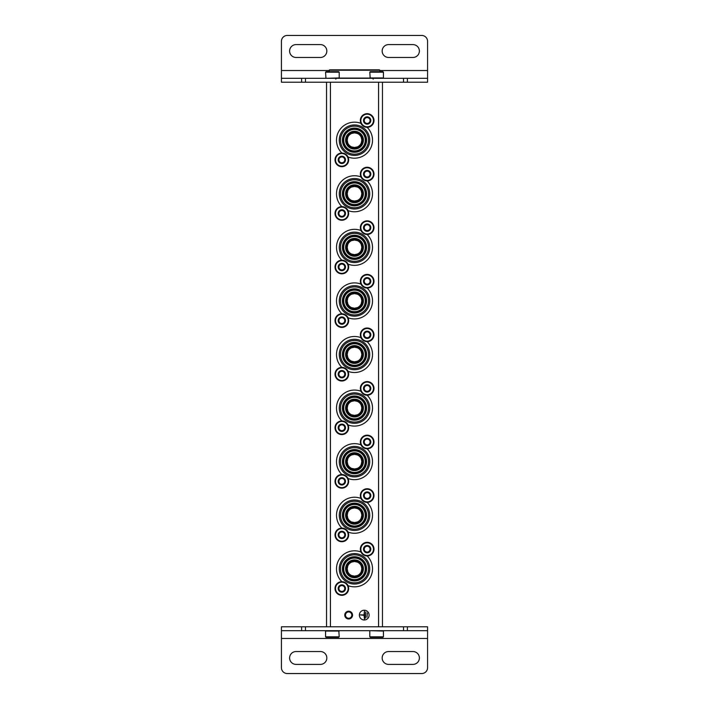 <?xml version="1.0" encoding="UTF-8"?>
<svg xmlns="http://www.w3.org/2000/svg" width="709" height="709" viewBox="0 0 709 709"><rect width="100%" height="100%" fill="white"/><g stroke="black" fill="none" stroke-linecap="round" stroke-linejoin="round"><path stroke-width="1.06" d="M351.682 454.921L354.5 454.354L357.318 454.921M361.244 458.838L361.803 461.426M361.803 461.648L361.244 464.475M357.318 468.401L354.535 468.968M354.509 468.968L351.691 468.41M347.756 464.484L347.197 461.719M347.197 461.665L347.756 458.856M351.682 347.756L354.5 347.197L357.318 347.756M361.244 351.682L361.803 354.27M361.803 354.491L361.244 357.309M357.318 361.236L354.535 361.803M354.509 361.803L351.691 361.244M347.756 357.318L347.197 354.553M347.197 354.509L347.756 351.691M351.682 240.599L354.5 240.032L357.318 240.599M361.244 244.516L361.803 247.104M361.803 247.326L361.244 250.144M357.318 254.079L354.535 254.646M354.509 254.646L351.691 254.079M347.756 250.153L347.197 247.388M347.197 247.344L347.756 244.534M351.682 133.434L354.5 132.867L357.318 133.434M361.244 137.36L361.803 139.948M361.803 140.169L361.244 142.988M357.318 146.914L354.535 147.481M354.509 147.481L351.691 146.923M347.756 142.996L347.197 140.231M347.197 140.187L347.756 137.369M351.682 562.086L354.5 561.519L357.318 562.086M361.244 566.004L361.803 568.591M361.803 568.813L361.244 571.631M357.318 575.566L354.535 576.133M354.509 576.133L351.691 575.566M347.756 571.64L347.197 568.875M347.197 568.831L347.756 566.012M351.682 187.016L354.5 186.449L357.318 187.016M361.244 190.934L361.803 193.522M361.803 193.743L361.244 196.57M357.318 200.496L354.535 201.064M354.509 201.064L351.691 200.505M347.756 196.579L347.197 193.814M347.197 193.761L347.756 190.951M351.682 294.182L354.5 293.615L357.318 294.182M361.244 298.099L361.803 300.687M361.803 300.908L361.244 303.727M357.318 307.662L354.535 308.229M354.509 308.229L351.691 307.662M347.756 303.736L347.197 300.971M347.197 300.926L347.756 298.108M351.682 401.338L354.5 400.771L357.318 401.338M361.244 405.264L361.803 407.852M361.803 408.074L361.244 410.892M357.318 414.818L354.535 415.385M354.509 415.385L351.691 414.827M347.756 410.901L347.197 408.136M347.197 408.092L347.756 405.273M351.682 508.504L354.5 507.936L357.318 508.504M361.244 512.421L361.803 515.009M361.803 515.23L361.244 518.049M357.318 521.984L354.535 522.551M354.509 522.551L351.691 521.984M347.756 518.057L347.197 515.292M347.197 515.248L347.756 512.439M382.461 82.209L382.461 626.791M369.114 615.102A4.874 4.874 0 0 0 361.803 610.883A4.874 4.874 0 0 0 361.803 619.32A4.874 4.874 0 0 0 369.114 615.102M348.651 611.202A3.9 3.9 0 0 1 352.027 617.043A3.9 3.9 0 0 1 345.283 617.043A3.9 3.9 0 0 1 348.651 611.202M354.5 507.936A7.303 7.303 0 0 1 360.828 518.899A7.303 7.303 0 0 1 348.172 518.899A7.303 7.303 0 0 1 354.5 507.936M354.5 454.354A7.303 7.303 0 0 1 360.828 465.317A7.303 7.303 0 0 1 348.172 465.317A7.303 7.303 0 0 1 354.5 454.354M354.5 400.771A7.303 7.303 0 0 1 360.828 411.734A7.303 7.303 0 0 1 348.172 411.734A7.303 7.303 0 0 1 354.5 400.771M354.5 347.197A7.303 7.303 0 0 1 360.828 358.151A7.303 7.303 0 0 1 348.172 358.151A7.303 7.303 0 0 1 354.5 347.197M354.5 293.615A7.303 7.303 0 0 1 360.828 304.569A7.303 7.303 0 0 1 348.172 304.569A7.303 7.303 0 0 1 354.5 293.615M354.5 240.032A7.303 7.303 0 0 1 360.828 250.995A7.303 7.303 0 0 1 348.172 250.995A7.303 7.303 0 0 1 354.5 240.032M354.5 186.449A7.303 7.303 0 0 1 360.828 197.412A7.303 7.303 0 0 1 348.172 197.412A7.303 7.303 0 0 1 354.5 186.449M354.5 132.867A7.303 7.303 0 0 1 360.828 143.83A7.303 7.303 0 0 1 348.172 143.83A7.303 7.303 0 0 1 354.5 132.867M354.5 561.519A7.303 7.303 0 0 1 360.828 572.473A7.303 7.303 0 0 1 348.172 572.473A7.303 7.303 0 0 1 354.5 561.519M326.539 82.209L326.539 626.791M348.651 611.938A3.155 3.155 0 0 1 351.389 616.679A3.155 3.155 0 0 1 345.921 616.679A3.155 3.155 0 0 1 348.651 611.938M367.359 612.957L366.97 617.238L367.359 612.957M365.8 611.982L365.41 618.213L365.8 611.982M360.349 614.907L364.045 615.297L364.435 618.992L364.435 611.202L364.045 614.907L360.349 614.907M354.5 560.447A8.375 8.375 0 0 1 361.758 573.014A8.375 8.375 0 0 1 347.242 573.014A8.375 8.375 0 0 1 354.5 560.447M341.871 581.681A18.026 18.026 0 0 1 360.97 552.001M367.129 555.962A18.026 18.026 0 0 1 348.03 585.643M354.5 553.596A15.226 15.226 0 0 1 367.687 576.435A15.226 15.226 0 0 1 341.313 576.435A15.226 15.226 0 0 1 354.5 553.596M354.5 554.828A13.994 13.994 0 0 1 366.624 575.823A13.994 13.994 0 0 1 342.376 575.823A13.994 13.994 0 0 1 354.5 554.828M354.5 556.742A12.08 12.08 0 0 1 364.958 574.866A12.08 12.08 0 0 1 344.042 574.866A12.08 12.08 0 0 1 354.5 556.742M354.5 557.522A11.3 11.3 0 0 1 364.284 574.476A11.3 11.3 0 0 1 344.716 574.476A11.3 11.3 0 0 1 354.5 557.522M354.5 558.045A10.777 10.777 0 0 1 363.832 574.21A10.777 10.777 0 0 1 345.168 574.21A10.777 10.777 0 0 1 354.5 558.045M354.5 559.924A8.898 8.898 0 0 1 362.21 573.271A8.898 8.898 0 0 1 346.79 573.271A8.898 8.898 0 0 1 354.5 559.924M354.5 506.864A8.375 8.375 0 0 1 361.758 519.431A8.375 8.375 0 0 1 347.242 519.431A8.375 8.375 0 0 1 354.5 506.864M341.871 528.099A18.026 18.026 0 0 1 360.97 498.427M367.129 502.38A18.026 18.026 0 0 1 348.03 532.06M354.5 500.013A15.226 15.226 0 0 1 367.687 522.861A15.226 15.226 0 0 1 341.313 522.861A15.226 15.226 0 0 1 354.5 500.013M354.5 501.245A13.994 13.994 0 0 1 366.624 522.241A13.994 13.994 0 0 1 342.376 522.241A13.994 13.994 0 0 1 354.5 501.245M354.5 503.16A12.08 12.08 0 0 1 364.958 521.283A12.08 12.08 0 0 1 344.042 521.283A12.08 12.08 0 0 1 354.5 503.16M354.5 503.939A11.3 11.3 0 0 1 364.284 520.893A11.3 11.3 0 0 1 344.716 520.893A11.3 11.3 0 0 1 354.5 503.939M354.5 504.462A10.777 10.777 0 0 1 363.832 520.636A10.777 10.777 0 0 1 345.168 520.636A10.777 10.777 0 0 1 354.5 504.462M354.5 506.341A8.898 8.898 0 0 1 362.21 519.697A8.898 8.898 0 0 1 346.79 519.697A8.898 8.898 0 0 1 354.5 506.341M354.5 453.281A8.375 8.375 0 0 1 361.758 465.848A8.375 8.375 0 0 1 347.242 465.848A8.375 8.375 0 0 1 354.5 453.281M341.871 474.525A18.026 18.026 0 0 1 360.97 444.844M367.129 448.806A18.026 18.026 0 0 1 348.03 478.478M354.5 446.431A15.226 15.226 0 0 1 367.687 469.278A15.226 15.226 0 0 1 341.313 469.278A15.226 15.226 0 0 1 354.5 446.431M354.5 447.663A13.994 13.994 0 0 1 366.624 468.658A13.994 13.994 0 0 1 342.376 468.658A13.994 13.994 0 0 1 354.5 447.663M354.5 449.586A12.08 12.08 0 0 1 364.958 467.701A12.08 12.08 0 0 1 344.042 467.701A12.08 12.08 0 0 1 354.5 449.586M354.5 450.357A11.3 11.3 0 0 1 364.284 467.311A11.3 11.3 0 0 1 344.716 467.311A11.3 11.3 0 0 1 354.5 450.357M354.5 450.88A10.777 10.777 0 0 1 363.832 467.054A10.777 10.777 0 0 1 345.168 467.054A10.777 10.777 0 0 1 354.5 450.88M354.5 452.759A8.898 8.898 0 0 1 362.21 466.114A8.898 8.898 0 0 1 346.79 466.114A8.898 8.898 0 0 1 354.5 452.759M354.5 399.699A8.375 8.375 0 0 1 361.758 412.266A8.375 8.375 0 0 1 347.242 412.266A8.375 8.375 0 0 1 354.5 399.699M341.871 420.942A18.026 18.026 0 0 1 360.97 391.262M367.129 395.223A18.026 18.026 0 0 1 348.03 424.904M354.5 392.848A15.226 15.226 0 0 1 367.687 415.696A15.226 15.226 0 0 1 341.313 415.696A15.226 15.226 0 0 1 354.5 392.848M354.5 394.08A13.994 13.994 0 0 1 366.624 415.075A13.994 13.994 0 0 1 342.376 415.075A13.994 13.994 0 0 1 354.5 394.08M354.5 396.003A12.08 12.08 0 0 1 364.958 414.118A12.08 12.08 0 0 1 344.042 414.118A12.08 12.08 0 0 1 354.5 396.003M354.5 396.783A11.3 11.3 0 0 1 364.284 413.728A11.3 11.3 0 0 1 344.716 413.728A11.3 11.3 0 0 1 354.5 396.783M354.5 397.306A10.777 10.777 0 0 1 363.832 413.471A10.777 10.777 0 0 1 345.168 413.471A10.777 10.777 0 0 1 354.5 397.306M354.5 399.185A8.898 8.898 0 0 1 362.21 412.532A8.898 8.898 0 0 1 346.79 412.532A8.898 8.898 0 0 1 354.5 399.185M354.5 346.125A8.375 8.375 0 0 1 361.758 358.692A8.375 8.375 0 0 1 347.242 358.692A8.375 8.375 0 0 1 354.5 346.125M341.871 367.359A18.026 18.026 0 0 1 360.97 337.679M367.129 341.641A18.026 18.026 0 0 1 348.03 371.321M354.5 339.274A15.226 15.226 0 0 1 367.687 362.113A15.226 15.226 0 0 1 341.313 362.113A15.226 15.226 0 0 1 354.5 339.274M354.5 340.506A13.994 13.994 0 0 1 366.624 361.501A13.994 13.994 0 0 1 342.376 361.501A13.994 13.994 0 0 1 354.5 340.506M354.5 342.42A12.08 12.08 0 0 1 364.958 360.544A12.08 12.08 0 0 1 344.042 360.544A12.08 12.08 0 0 1 354.5 342.42M354.5 343.2A11.3 11.3 0 0 1 364.284 360.154A11.3 11.3 0 0 1 344.716 360.154A11.3 11.3 0 0 1 354.5 343.2M354.5 343.723A10.777 10.777 0 0 1 363.832 359.888A10.777 10.777 0 0 1 345.168 359.888A10.777 10.777 0 0 1 354.5 343.723M354.5 345.602A8.898 8.898 0 0 1 362.21 358.949A8.898 8.898 0 0 1 346.79 358.949A8.898 8.898 0 0 1 354.5 345.602M354.5 292.542A8.375 8.375 0 0 1 361.758 305.109A8.375 8.375 0 0 1 347.242 305.109A8.375 8.375 0 0 1 354.5 292.542M341.871 313.777A18.026 18.026 0 0 1 360.97 284.096M367.129 288.058A18.026 18.026 0 0 1 348.03 317.738M354.5 285.692A15.226 15.226 0 0 1 367.687 308.53A15.226 15.226 0 0 1 341.313 308.53A15.226 15.226 0 0 1 354.5 285.692M354.5 286.923A13.994 13.994 0 0 1 366.624 307.919A13.994 13.994 0 0 1 342.376 307.919A13.994 13.994 0 0 1 354.5 286.923M354.5 288.838A12.08 12.08 0 0 1 364.958 306.962A12.08 12.08 0 0 1 344.042 306.962A12.08 12.08 0 0 1 354.5 288.838M354.5 289.618A11.3 11.3 0 0 1 364.284 306.572A11.3 11.3 0 0 1 344.716 306.572A11.3 11.3 0 0 1 354.5 289.618M354.5 290.141A10.777 10.777 0 0 1 363.832 306.306A10.777 10.777 0 0 1 345.168 306.306A10.777 10.777 0 0 1 354.5 290.141M354.5 292.019A8.898 8.898 0 0 1 362.21 305.366A8.898 8.898 0 0 1 346.79 305.366A8.898 8.898 0 0 1 354.5 292.019M354.5 238.96A8.375 8.375 0 0 1 361.758 251.527A8.375 8.375 0 0 1 347.242 251.527A8.375 8.375 0 0 1 354.5 238.96M341.871 260.194A18.026 18.026 0 0 1 360.97 230.522M367.129 234.475A18.026 18.026 0 0 1 348.03 264.156M354.5 232.109A15.226 15.226 0 0 1 367.687 254.956A15.226 15.226 0 0 1 341.313 254.956A15.226 15.226 0 0 1 354.5 232.109M354.5 233.341A13.994 13.994 0 0 1 366.624 254.336A13.994 13.994 0 0 1 342.376 254.336A13.994 13.994 0 0 1 354.5 233.341M354.5 235.255A12.08 12.08 0 0 1 364.958 253.379A12.08 12.08 0 0 1 344.042 253.379A12.08 12.08 0 0 1 354.5 235.255M354.5 236.035A11.3 11.3 0 0 1 364.284 252.989A11.3 11.3 0 0 1 344.716 252.989A11.3 11.3 0 0 1 354.5 236.035M354.5 236.558A10.777 10.777 0 0 1 363.832 252.732A10.777 10.777 0 0 1 345.168 252.732A10.777 10.777 0 0 1 354.5 236.558M354.5 238.437A8.898 8.898 0 0 1 362.21 251.792A8.898 8.898 0 0 1 346.79 251.792A8.898 8.898 0 0 1 354.5 238.437M354.5 185.377A8.375 8.375 0 0 1 361.758 197.944A8.375 8.375 0 0 1 347.242 197.944A8.375 8.375 0 0 1 354.5 185.377M341.871 206.62A18.026 18.026 0 0 1 360.97 176.94M367.129 180.901A18.026 18.026 0 0 1 348.03 210.573M354.5 178.526A15.226 15.226 0 0 1 367.687 201.374A15.226 15.226 0 0 1 341.313 201.374A15.226 15.226 0 0 1 354.5 178.526M354.5 179.758A13.994 13.994 0 0 1 366.624 200.753A13.994 13.994 0 0 1 342.376 200.753A13.994 13.994 0 0 1 354.5 179.758M354.5 181.681A12.08 12.08 0 0 1 364.958 199.796A12.08 12.08 0 0 1 344.042 199.796A12.08 12.08 0 0 1 354.5 181.681M354.5 182.452A11.3 11.3 0 0 1 364.284 199.406A11.3 11.3 0 0 1 344.716 199.406A11.3 11.3 0 0 1 354.5 182.452M354.5 182.975A10.777 10.777 0 0 1 363.832 199.149A10.777 10.777 0 0 1 345.168 199.149A10.777 10.777 0 0 1 354.5 182.975M354.5 184.854A8.898 8.898 0 0 1 362.21 198.21A8.898 8.898 0 0 1 346.79 198.21A8.898 8.898 0 0 1 354.5 184.854M354.5 131.794A8.375 8.375 0 0 1 361.758 144.361A8.375 8.375 0 0 1 347.242 144.361A8.375 8.375 0 0 1 354.5 131.794M341.871 153.038A18.026 18.026 0 0 1 360.97 123.357M367.129 127.319A18.026 18.026 0 0 1 348.03 156.999M354.5 124.944A15.226 15.226 0 0 1 367.687 147.791A15.226 15.226 0 0 1 341.313 147.791A15.226 15.226 0 0 1 354.5 124.944M354.5 126.175A13.994 13.994 0 0 1 366.624 147.171A13.994 13.994 0 0 1 342.376 147.171A13.994 13.994 0 0 1 354.5 126.175M354.5 128.099A12.08 12.08 0 0 1 364.958 146.214A12.08 12.08 0 0 1 344.042 146.214A12.08 12.08 0 0 1 354.5 128.099M354.5 128.878A11.3 11.3 0 0 1 364.284 145.824A11.3 11.3 0 0 1 344.716 145.824A11.3 11.3 0 0 1 354.5 128.878M354.5 129.401A10.777 10.777 0 0 1 363.832 145.567A10.777 10.777 0 0 1 345.168 145.567A10.777 10.777 0 0 1 354.5 129.401M354.5 131.28A8.898 8.898 0 0 1 362.21 144.627A8.898 8.898 0 0 1 346.79 144.627A8.898 8.898 0 0 1 354.5 131.28M338.184 588.505A3.651 3.651 0 0 1 342.784 584.969A3.651 3.651 0 0 1 344.999 590.331A3.651 3.651 0 0 1 338.184 588.505M344.76 590.189L344.76 586.813L341.835 585.129L338.911 586.813L338.911 590.189L341.835 591.873L344.76 590.189L344.76 588.505A2.925 2.925 0 0 1 343.298 591.031L344.76 590.189M335.02 588.505A6.815 6.815 0 0 1 345.248 582.594A6.815 6.815 0 0 1 345.248 594.408A6.815 6.815 0 0 1 335.02 588.505M343.298 591.031A2.925 2.925 0 0 1 340.373 591.031L341.835 591.873L343.298 591.031M340.373 591.031A2.925 2.925 0 0 1 338.911 588.505L338.911 590.189L340.373 591.031M338.911 588.505A2.925 2.925 0 0 1 340.373 585.971L338.911 586.813L338.911 588.505M341.835 585.129L340.373 585.971A2.925 2.925 0 0 1 343.298 585.971L341.835 585.129M343.298 585.971A2.925 2.925 0 0 1 344.76 588.505L344.76 586.813L343.298 585.971M338.184 534.923A3.651 3.651 0 0 1 342.784 531.395A3.651 3.651 0 0 1 344.999 536.748A3.651 3.651 0 0 1 338.184 534.923M344.76 536.607L344.76 533.23L341.835 531.546L338.911 533.23L338.911 536.607L341.835 538.299L344.76 536.607L344.76 534.923A2.925 2.925 0 0 1 343.298 537.449L344.76 536.607M335.02 534.923A6.815 6.815 0 0 1 345.248 529.011A6.815 6.815 0 0 1 345.248 540.825A6.815 6.815 0 0 1 335.02 534.923M343.298 537.449A2.925 2.925 0 0 1 340.373 537.449L341.835 538.299L343.298 537.449M340.373 537.449A2.925 2.925 0 0 1 338.911 534.923L338.911 536.607L340.373 537.449M338.911 534.923A2.925 2.925 0 0 1 340.373 532.388L338.911 533.23L338.911 534.923M341.835 531.546L340.373 532.388A2.925 2.925 0 0 1 343.298 532.388L341.835 531.546M343.298 532.388A2.925 2.925 0 0 1 344.76 534.923L344.76 533.23L343.298 532.388M338.184 481.34A3.651 3.651 0 0 1 342.784 477.813A3.651 3.651 0 0 1 344.999 483.166A3.651 3.651 0 0 1 338.184 481.34M344.76 483.024L344.76 479.656L341.835 477.963L338.911 479.656L338.911 483.024L341.835 484.717L344.76 483.024L344.76 481.34A2.925 2.925 0 0 1 343.298 483.875L344.76 483.024M335.02 481.34A6.815 6.815 0 0 1 345.248 475.438A6.815 6.815 0 0 1 345.248 487.243A6.815 6.815 0 0 1 335.02 481.34M343.298 483.875A2.925 2.925 0 0 1 340.373 483.875L341.835 484.717L343.298 483.875M340.373 483.875A2.925 2.925 0 0 1 338.911 481.34L338.911 483.024L340.373 483.875M338.911 481.34A2.925 2.925 0 0 1 340.373 478.805L338.911 479.656L338.911 481.34M341.835 477.963L340.373 478.805A2.925 2.925 0 0 1 343.298 478.805L341.835 477.963M343.298 478.805A2.925 2.925 0 0 1 344.76 481.34L344.76 479.656L343.298 478.805M338.184 427.757A3.651 3.651 0 0 1 342.784 424.23A3.651 3.651 0 0 1 344.999 429.583A3.651 3.651 0 0 1 338.184 427.757M344.76 429.45L344.76 426.074L341.835 424.381L338.911 426.074L338.911 429.45L341.835 431.134L344.76 429.45L344.76 427.757A2.925 2.925 0 0 1 343.298 430.292L344.76 429.45M335.02 427.757A6.815 6.815 0 0 1 345.248 421.855A6.815 6.815 0 0 1 345.248 433.669A6.815 6.815 0 0 1 335.02 427.757M343.298 430.292A2.925 2.925 0 0 1 340.373 430.292L341.835 431.134L343.298 430.292M340.373 430.292A2.925 2.925 0 0 1 338.911 427.757L338.911 429.45L340.373 430.292M338.911 427.757A2.925 2.925 0 0 1 340.373 425.232L338.911 426.074L338.911 427.757M341.835 424.381L340.373 425.232A2.925 2.925 0 0 1 343.298 425.232L341.835 424.381M343.298 425.232A2.925 2.925 0 0 1 344.76 427.757L344.76 426.074L343.298 425.232M338.184 374.175A3.651 3.651 0 0 1 342.784 370.647A3.651 3.651 0 0 1 344.999 376.009A3.651 3.651 0 0 1 338.184 374.175M344.76 375.867L344.76 372.491L341.835 370.807L338.911 372.491L338.911 375.867L341.835 377.551L344.76 375.867L344.76 374.175A2.925 2.925 0 0 1 343.298 376.709L344.76 375.867M335.02 374.175A6.815 6.815 0 0 1 345.248 368.272A6.815 6.815 0 0 1 345.248 380.086A6.815 6.815 0 0 1 335.02 374.175M343.298 376.709A2.925 2.925 0 0 1 340.373 376.709L341.835 377.551L343.298 376.709M340.373 376.709A2.925 2.925 0 0 1 338.911 374.175L338.911 375.867L340.373 376.709M338.911 374.175A2.925 2.925 0 0 1 340.373 371.649L338.911 372.491L338.911 374.175M341.835 370.807L340.373 371.649A2.925 2.925 0 0 1 343.298 371.649L341.835 370.807M343.298 371.649A2.925 2.925 0 0 1 344.76 374.175L344.76 372.491L343.298 371.649M338.184 320.601A3.651 3.651 0 0 1 342.784 317.065A3.651 3.651 0 0 1 344.999 322.427A3.651 3.651 0 0 1 338.184 320.601M344.76 322.285L344.76 318.908L341.835 317.224L338.911 318.908L338.911 322.285L341.835 323.969L344.76 322.285L344.76 320.601A2.925 2.925 0 0 1 343.298 323.127L344.76 322.285M335.02 320.601A6.815 6.815 0 0 1 345.248 314.69A6.815 6.815 0 0 1 345.248 326.503A6.815 6.815 0 0 1 335.02 320.601M343.298 323.127A2.925 2.925 0 0 1 340.373 323.127L341.835 323.969L343.298 323.127M340.373 323.127A2.925 2.925 0 0 1 338.911 320.601L338.911 322.285L340.373 323.127M338.911 320.601A2.925 2.925 0 0 1 340.373 318.066L338.911 318.908L338.911 320.601M341.835 317.224L340.373 318.066A2.925 2.925 0 0 1 343.298 318.066L341.835 317.224M343.298 318.066A2.925 2.925 0 0 1 344.76 320.601L344.76 318.908L343.298 318.066M338.184 267.018A3.651 3.651 0 0 1 342.784 263.491A3.651 3.651 0 0 1 344.999 268.844A3.651 3.651 0 0 1 338.184 267.018M344.76 268.702L344.76 265.326L341.835 263.642L338.911 265.326L338.911 268.702L341.835 270.395L344.76 268.702L344.76 267.018A2.925 2.925 0 0 1 343.298 269.544L344.76 268.702M335.02 267.018A6.815 6.815 0 0 1 345.248 261.107A6.815 6.815 0 0 1 345.248 272.921A6.815 6.815 0 0 1 335.02 267.018M343.298 269.544A2.925 2.925 0 0 1 340.373 269.544L341.835 270.395L343.298 269.544M340.373 269.544A2.925 2.925 0 0 1 338.911 267.018L338.911 268.702L340.373 269.544M338.911 267.018A2.925 2.925 0 0 1 340.373 264.484L338.911 265.326L338.911 267.018M341.835 263.642L340.373 264.484A2.925 2.925 0 0 1 343.298 264.484L341.835 263.642M343.298 264.484A2.925 2.925 0 0 1 344.76 267.018L344.76 265.326L343.298 264.484M338.184 213.436A3.651 3.651 0 0 1 342.784 209.908A3.651 3.651 0 0 1 344.999 215.261A3.651 3.651 0 0 1 338.184 213.436M344.76 215.119L344.76 211.752L341.835 210.059L338.911 211.752L338.911 215.119L341.835 216.812L344.76 215.119L344.76 213.436A2.925 2.925 0 0 1 343.298 215.97L344.76 215.119M335.02 213.436A6.815 6.815 0 0 1 345.248 207.533A6.815 6.815 0 0 1 345.248 219.338A6.815 6.815 0 0 1 335.02 213.436M343.298 215.97A2.925 2.925 0 0 1 340.373 215.97L341.835 216.812L343.298 215.97M340.373 215.97A2.925 2.925 0 0 1 338.911 213.436L338.911 215.119L340.373 215.97M338.911 213.436A2.925 2.925 0 0 1 340.373 210.901L338.911 211.752L338.911 213.436M341.835 210.059L340.373 210.901A2.925 2.925 0 0 1 343.298 210.901L341.835 210.059M343.298 210.901A2.925 2.925 0 0 1 344.76 213.436L344.76 211.752L343.298 210.901M338.184 159.853A3.651 3.651 0 0 1 342.784 156.326A3.651 3.651 0 0 1 344.999 161.679A3.651 3.651 0 0 1 338.184 159.853M344.76 161.546L344.76 158.169L341.835 156.476L338.911 158.169L338.911 161.546L341.835 163.23L344.76 161.546L344.76 159.853A2.925 2.925 0 0 1 343.298 162.388L344.76 161.546M335.02 159.853A6.815 6.815 0 0 1 345.248 153.95A6.815 6.815 0 0 1 345.248 165.764A6.815 6.815 0 0 1 335.02 159.853M343.298 162.388A2.925 2.925 0 0 1 340.373 162.388L341.835 163.23L343.298 162.388M340.373 162.388A2.925 2.925 0 0 1 338.911 159.853L338.911 161.546L340.373 162.388M338.911 159.853A2.925 2.925 0 0 1 340.373 157.327L338.911 158.169L338.911 159.853M341.835 156.476L340.373 157.327A2.925 2.925 0 0 1 343.298 157.327L341.835 156.476M343.298 157.327A2.925 2.925 0 0 1 344.76 159.853L344.76 158.169L343.298 157.327M363.513 549.147A3.651 3.651 0 0 1 368.113 545.62A3.651 3.651 0 0 1 370.328 550.973A3.651 3.651 0 0 1 363.513 549.147M370.089 550.831L370.089 547.454L367.165 545.77L364.24 547.454L364.24 550.831L367.165 552.524L370.089 550.831L370.089 549.147A2.925 2.925 0 0 1 368.627 551.673L370.089 550.831M360.349 549.147A6.815 6.815 0 0 1 370.577 543.236A6.815 6.815 0 0 1 370.577 555.05A6.815 6.815 0 0 1 360.349 549.147M368.627 551.673A2.925 2.925 0 0 1 365.702 551.673L367.165 552.524L368.627 551.673M365.702 551.673A2.925 2.925 0 0 1 364.24 549.147L364.24 550.831L365.702 551.673M364.24 549.147A2.925 2.925 0 0 1 365.702 546.612L364.24 547.454L364.24 549.147M367.165 545.77L365.702 546.612A2.925 2.925 0 0 1 368.627 546.612L367.165 545.77M368.627 546.612A2.925 2.925 0 0 1 370.089 549.147L370.089 547.454L368.627 546.612M363.513 495.564A3.651 3.651 0 0 1 368.113 492.037A3.651 3.651 0 0 1 370.328 497.39A3.651 3.651 0 0 1 363.513 495.564M370.089 497.248L370.089 493.881L367.165 492.188L364.24 493.881L364.24 497.248L367.165 498.941L370.089 497.248L370.089 495.564A2.925 2.925 0 0 1 368.627 498.099L370.089 497.248M360.349 495.564A6.815 6.815 0 0 1 370.577 489.662A6.815 6.815 0 0 1 370.577 501.467A6.815 6.815 0 0 1 360.349 495.564M368.627 498.099A2.925 2.925 0 0 1 365.702 498.099L367.165 498.941L368.627 498.099M365.702 498.099A2.925 2.925 0 0 1 364.24 495.564L364.24 497.248L365.702 498.099M364.24 495.564A2.925 2.925 0 0 1 365.702 493.03L364.24 493.881L364.24 495.564M367.165 492.188L365.702 493.03A2.925 2.925 0 0 1 368.627 493.03L367.165 492.188M368.627 493.03A2.925 2.925 0 0 1 370.089 495.564L370.089 493.881L368.627 493.03M363.513 441.982A3.651 3.651 0 0 1 368.113 438.454A3.651 3.651 0 0 1 370.328 443.807A3.651 3.651 0 0 1 363.513 441.982M370.089 443.674L370.089 440.298L367.165 438.605L364.24 440.298L364.24 443.674L367.165 445.358L370.089 443.674L370.089 441.982A2.925 2.925 0 0 1 368.627 444.516L370.089 443.674M360.349 441.982A6.815 6.815 0 0 1 370.577 436.079A6.815 6.815 0 0 1 370.577 447.893A6.815 6.815 0 0 1 360.349 441.982M368.627 444.516A2.925 2.925 0 0 1 365.702 444.516L367.165 445.358L368.627 444.516M365.702 444.516A2.925 2.925 0 0 1 364.24 441.982L364.24 443.674L365.702 444.516M364.24 441.982A2.925 2.925 0 0 1 365.702 439.456L364.24 440.298L364.24 441.982M367.165 438.605L365.702 439.456A2.925 2.925 0 0 1 368.627 439.456L367.165 438.605M368.627 439.456A2.925 2.925 0 0 1 370.089 441.982L370.089 440.298L368.627 439.456M363.513 388.399A3.651 3.651 0 0 1 368.113 384.872A3.651 3.651 0 0 1 370.328 390.225A3.651 3.651 0 0 1 363.513 388.399M370.089 390.092L370.089 386.715L367.165 385.031L364.24 386.715L364.24 390.092L367.165 391.776L370.089 390.092L370.089 388.399A2.925 2.925 0 0 1 368.627 390.934L370.089 390.092M360.349 388.399A6.815 6.815 0 0 1 370.577 382.497A6.815 6.815 0 0 1 370.577 394.31A6.815 6.815 0 0 1 360.349 388.399M368.627 390.934A2.925 2.925 0 0 1 365.702 390.934L367.165 391.776L368.627 390.934M365.702 390.934A2.925 2.925 0 0 1 364.24 388.399L364.24 390.092L365.702 390.934M364.24 388.399A2.925 2.925 0 0 1 365.702 385.873L364.24 386.715L364.24 388.399M367.165 385.031L365.702 385.873A2.925 2.925 0 0 1 368.627 385.873L367.165 385.031M368.627 385.873A2.925 2.925 0 0 1 370.089 388.399L370.089 386.715L368.627 385.873M363.513 334.825A3.651 3.651 0 0 1 368.113 331.289A3.651 3.651 0 0 1 370.328 336.651A3.651 3.651 0 0 1 363.513 334.825M370.089 336.509L370.089 333.133L367.165 331.449L364.24 333.133L364.24 336.509L367.165 338.193L370.089 336.509L370.089 334.825A2.925 2.925 0 0 1 368.627 337.351L370.089 336.509M360.349 334.825A6.815 6.815 0 0 1 370.577 328.914A6.815 6.815 0 0 1 370.577 340.728A6.815 6.815 0 0 1 360.349 334.825M368.627 337.351A2.925 2.925 0 0 1 365.702 337.351L367.165 338.193L368.627 337.351M365.702 337.351A2.925 2.925 0 0 1 364.24 334.825L364.24 336.509L365.702 337.351M364.24 334.825A2.925 2.925 0 0 1 365.702 332.291L364.24 333.133L364.24 334.825M367.165 331.449L365.702 332.291A2.925 2.925 0 0 1 368.627 332.291L367.165 331.449M368.627 332.291A2.925 2.925 0 0 1 370.089 334.825L370.089 333.133L368.627 332.291M363.513 281.243A3.651 3.651 0 0 1 368.113 277.715A3.651 3.651 0 0 1 370.328 283.068A3.651 3.651 0 0 1 363.513 281.243M370.089 282.926L370.089 279.55L367.165 277.866L364.24 279.55L364.24 282.926L367.165 284.619L370.089 282.926L370.089 281.243A2.925 2.925 0 0 1 368.627 283.768L370.089 282.926M360.349 281.243A6.815 6.815 0 0 1 370.577 275.331A6.815 6.815 0 0 1 370.577 287.145A6.815 6.815 0 0 1 360.349 281.243M368.627 283.768A2.925 2.925 0 0 1 365.702 283.768L367.165 284.619L368.627 283.768M365.702 283.768A2.925 2.925 0 0 1 364.24 281.243L364.24 282.926L365.702 283.768M364.24 281.243A2.925 2.925 0 0 1 365.702 278.708L364.24 279.55L364.24 281.243M367.165 277.866L365.702 278.708A2.925 2.925 0 0 1 368.627 278.708L367.165 277.866M368.627 278.708A2.925 2.925 0 0 1 370.089 281.243L370.089 279.55L368.627 278.708M363.513 227.66A3.651 3.651 0 0 1 368.113 224.133A3.651 3.651 0 0 1 370.328 229.486A3.651 3.651 0 0 1 363.513 227.66M370.089 229.344L370.089 225.976L367.165 224.283L364.24 225.976L364.24 229.344L367.165 231.037L370.089 229.344L370.089 227.66A2.925 2.925 0 0 1 368.627 230.195L370.089 229.344M360.349 227.66A6.815 6.815 0 0 1 370.577 221.757A6.815 6.815 0 0 1 370.577 233.562A6.815 6.815 0 0 1 360.349 227.66M368.627 230.195A2.925 2.925 0 0 1 365.702 230.195L367.165 231.037L368.627 230.195M365.702 230.195A2.925 2.925 0 0 1 364.24 227.66L364.24 229.344L365.702 230.195M364.24 227.66A2.925 2.925 0 0 1 365.702 225.125L364.24 225.976L364.24 227.66M367.165 224.283L365.702 225.125A2.925 2.925 0 0 1 368.627 225.125L367.165 224.283M368.627 225.125A2.925 2.925 0 0 1 370.089 227.66L370.089 225.976L368.627 225.125M363.513 174.077A3.651 3.651 0 0 1 368.113 170.55A3.651 3.651 0 0 1 370.328 175.903A3.651 3.651 0 0 1 363.513 174.077M370.089 175.77L370.089 172.393L367.165 170.701L364.24 172.393L364.24 175.77L367.165 177.454L370.089 175.77L370.089 174.077A2.925 2.925 0 0 1 368.627 176.612L370.089 175.77M360.349 174.077A6.815 6.815 0 0 1 370.577 168.175A6.815 6.815 0 0 1 370.577 179.989A6.815 6.815 0 0 1 360.349 174.077M368.627 176.612A2.925 2.925 0 0 1 365.702 176.612L367.165 177.454L368.627 176.612M365.702 176.612A2.925 2.925 0 0 1 364.24 174.077L364.24 175.77L365.702 176.612M364.24 174.077A2.925 2.925 0 0 1 365.702 171.551L364.24 172.393L364.24 174.077M367.165 170.701L365.702 171.551A2.925 2.925 0 0 1 368.627 171.551L367.165 170.701M368.627 171.551A2.925 2.925 0 0 1 370.089 174.077L370.089 172.393L368.627 171.551M363.513 120.495A3.651 3.651 0 0 1 368.113 116.967A3.651 3.651 0 0 1 370.328 122.32A3.651 3.651 0 0 1 363.513 120.495M370.089 122.187L370.089 118.811L367.165 117.127L364.24 118.811L364.24 122.187L367.165 123.871L370.089 122.187L370.089 120.495A2.925 2.925 0 0 1 368.627 123.029L370.089 122.187M360.349 120.495A6.815 6.815 0 0 1 370.577 114.592A6.815 6.815 0 0 1 370.577 126.406A6.815 6.815 0 0 1 360.349 120.495M368.627 123.029A2.925 2.925 0 0 1 365.702 123.029L367.165 123.871L368.627 123.029M365.702 123.029A2.925 2.925 0 0 1 364.24 120.495L364.24 122.187L365.702 123.029M364.24 120.495A2.925 2.925 0 0 1 365.702 117.969L364.24 118.811L364.24 120.495M367.165 117.127L365.702 117.969A2.925 2.925 0 0 1 368.627 117.969L367.165 117.127M368.627 117.969A2.925 2.925 0 0 1 370.089 120.495L370.089 118.811L368.627 117.969M329.171 70.226L379.829 70.226L329.561 69.837L329.171 71.689M379.439 69.837L329.561 69.837M369.832 78.087L339.168 78.087M427.562 638.481L427.562 667.701A5.849 5.849 0 0 1 421.722 673.55L287.278 673.55A5.849 5.849 0 0 1 281.438 667.701L281.438 638.481L427.562 638.481L427.562 626.791L281.438 626.791L281.438 638.481M281.438 630.682L427.562 630.682M388.594 664.395L412.948 664.395A6.425 6.425 0 0 0 419.382 657.961A6.425 6.425 0 0 0 412.948 651.536L388.594 651.536A6.425 6.425 0 0 0 382.169 657.961A6.425 6.425 0 0 0 388.594 664.395M296.052 664.395L320.406 664.395A6.425 6.425 0 0 0 326.831 657.961A6.425 6.425 0 0 0 320.406 651.536L296.052 651.536A6.425 6.425 0 0 0 289.618 657.961A6.425 6.425 0 0 0 296.052 664.395M427.562 70.519L427.562 78.318L281.438 78.318L281.438 41.299A5.849 5.849 0 0 1 287.278 35.45L421.722 35.45A5.849 5.849 0 0 1 427.562 41.299L427.562 70.519L379.829 70.519M427.562 78.318L427.562 82.209L281.438 82.209L281.438 78.318M320.406 44.605L296.052 44.605A6.425 6.425 0 0 0 289.618 51.039A6.425 6.425 0 0 0 296.052 57.464L320.406 57.464A6.425 6.425 0 0 0 326.831 51.039A6.425 6.425 0 0 0 320.406 44.605M412.948 44.605L388.594 44.605A6.425 6.425 0 0 0 382.169 51.039A6.425 6.425 0 0 0 388.594 57.464L412.948 57.464A6.425 6.425 0 0 0 419.382 51.039A6.425 6.425 0 0 0 412.948 44.605M372.961 637.311L382.949 637.311L380.263 637.311L383.436 636.824L383.436 631.072L370.187 630.682M382.949 637.311L383.436 636.824L369.797 636.824L370.284 637.311L376.612 637.311M328.737 637.311L338.716 637.311L336.039 637.311L339.203 636.824L338.813 630.682M339.203 636.824L325.564 636.824L326.051 637.311L332.388 637.311M380.263 71.689L372.961 71.689M369.797 72.176L383.436 72.176L382.949 71.689L370.284 71.689L369.797 72.176L370.187 78.318M338.716 71.689L326.051 71.689L325.564 72.176L339.203 72.176L338.716 71.689L328.737 71.689M378.562 82.209L378.562 626.791M330.438 82.209L330.438 626.791M335.499 588.505A6.337 6.337 0 0 1 344.999 583.02A6.337 6.337 0 0 1 344.999 593.982A6.337 6.337 0 0 1 335.499 588.505M335.499 534.923A6.337 6.337 0 0 1 344.999 529.437A6.337 6.337 0 0 1 344.999 540.409A6.337 6.337 0 0 1 335.499 534.923M335.499 481.34A6.337 6.337 0 0 1 344.999 475.854A6.337 6.337 0 0 1 344.999 486.826A6.337 6.337 0 0 1 335.499 481.34M335.499 427.757A6.337 6.337 0 0 1 344.999 422.272A6.337 6.337 0 0 1 344.999 433.243A6.337 6.337 0 0 1 335.499 427.757M335.499 374.175A6.337 6.337 0 0 1 344.999 368.698A6.337 6.337 0 0 1 344.999 379.661A6.337 6.337 0 0 1 335.499 374.175M335.499 320.601A6.337 6.337 0 0 1 344.999 315.115A6.337 6.337 0 0 1 344.999 326.078A6.337 6.337 0 0 1 335.499 320.601M335.499 267.018A6.337 6.337 0 0 1 344.999 261.532A6.337 6.337 0 0 1 344.999 272.504A6.337 6.337 0 0 1 335.499 267.018M335.499 213.436A6.337 6.337 0 0 1 344.999 207.95A6.337 6.337 0 0 1 344.999 218.921A6.337 6.337 0 0 1 335.499 213.436M335.499 159.853A6.337 6.337 0 0 1 344.999 154.367A6.337 6.337 0 0 1 344.999 165.339A6.337 6.337 0 0 1 335.499 159.853M360.837 549.147A6.337 6.337 0 0 1 370.328 543.661A6.337 6.337 0 0 1 370.328 554.633A6.337 6.337 0 0 1 360.837 549.147M360.837 495.564A6.337 6.337 0 0 1 370.328 490.079A6.337 6.337 0 0 1 370.328 501.05A6.337 6.337 0 0 1 360.837 495.564M360.837 441.982A6.337 6.337 0 0 1 370.328 436.496A6.337 6.337 0 0 1 370.328 447.468A6.337 6.337 0 0 1 360.837 441.982M360.837 388.399A6.337 6.337 0 0 1 370.328 382.922A6.337 6.337 0 0 1 370.328 393.885A6.337 6.337 0 0 1 360.837 388.399M360.837 334.825A6.337 6.337 0 0 1 370.328 329.339A6.337 6.337 0 0 1 370.328 340.302A6.337 6.337 0 0 1 360.837 334.825M360.837 281.243A6.337 6.337 0 0 1 370.328 275.757A6.337 6.337 0 0 1 370.328 286.728A6.337 6.337 0 0 1 360.837 281.243M360.837 227.66A6.337 6.337 0 0 1 370.328 222.174A6.337 6.337 0 0 1 370.328 233.146A6.337 6.337 0 0 1 360.837 227.66M360.837 174.077A6.337 6.337 0 0 1 370.328 168.591A6.337 6.337 0 0 1 370.328 179.563A6.337 6.337 0 0 1 360.837 174.077M360.837 120.495A6.337 6.337 0 0 1 370.328 115.018A6.337 6.337 0 0 1 370.328 125.98A6.337 6.337 0 0 1 360.837 120.495M407.391 630.682L407.391 626.791M403.51 630.682L403.51 626.791M305.49 630.682L305.49 626.791M301.609 630.682L301.609 626.791M329.171 70.519L281.438 70.519M301.609 78.318L301.609 82.209M305.49 78.318L305.49 82.209M403.51 78.318L403.51 82.209M407.391 78.318L407.391 82.209M325.564 636.824L325.564 631.072L339.203 631.072M382.949 71.689L383.436 72.176L383.436 77.928L369.797 77.928M339.203 72.176L339.203 77.928L325.954 78.318L325.564 72.176L326.051 71.689M379.829 70.226L379.829 71.689M369.797 636.824L369.797 631.072M373.253 79.098L372.473 78.318M335.747 79.098L336.527 78.318"/></g></svg>
